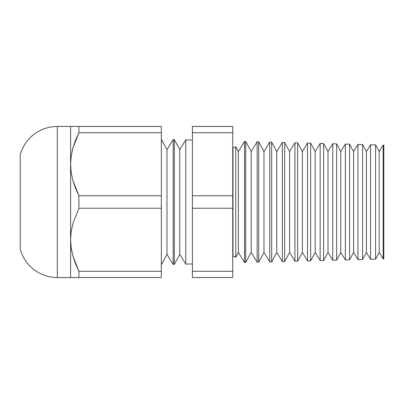 <?xml version="1.0" encoding="UTF-8"?>
<svg xmlns="http://www.w3.org/2000/svg" width="404" height="404" viewBox="0 0 404 404"><rect width="100%" height="100%" fill="white"/><g stroke="black" fill="none" stroke-linecap="round" stroke-linejoin="round"><path stroke-width="0.61" d="M235.759 146.718L235.759 257.282A5.121 5.121 0 0 0 232.982 256.464L232.982 147.536A5.121 5.121 0 0 0 235.759 146.718A5.121 5.121 0 0 1 232.982 147.536L232.982 256.464A5.121 5.121 0 0 1 235.759 257.282L238.37 252.47L244.551 262.555L244.551 141.445L238.37 151.53L238.37 252.47L238.37 151.53L235.759 146.718L235.759 257.282L238.37 252.47L244.551 262.555L245.713 262.524L251.172 252.47L257.151 262.226L257.151 141.774L251.172 151.53L251.172 252.47L251.172 151.53L245.713 141.476L245.713 262.524L245.713 141.476L244.551 141.445L244.551 262.555L245.713 262.524L251.172 252.47L257.151 262.226L258.701 262.186L263.974 252.47L269.751 261.893L269.751 142.107L263.974 151.53L263.974 252.47L263.974 151.53L258.701 141.814L258.701 262.186L258.701 141.814L257.151 141.774L257.151 262.226L258.701 262.186L263.974 252.47L269.751 261.893L271.69 261.843L276.78 252.47L282.351 261.565L282.351 142.435L276.78 151.53L276.78 252.47L276.78 151.53L271.69 142.157L271.69 261.843L271.69 142.157L269.751 142.107L269.751 261.893L271.69 261.843L276.78 252.47L282.351 261.565L284.679 261.504L289.582 252.47L294.95 261.236L294.95 142.763L289.582 151.53L289.582 252.47L289.582 151.53L284.679 142.496L284.679 261.504L284.679 142.496L282.351 142.435L282.351 261.565L284.679 261.504L289.582 252.47L294.95 261.236L297.662 261.166L302.384 252.47L307.55 260.903L307.55 143.097L302.384 151.53L302.384 252.47L302.384 151.53L297.662 142.834L297.662 261.166L297.662 142.834L294.95 142.763L294.95 261.236L297.662 261.166L302.384 252.47L307.55 260.903L310.651 260.822L315.186 252.47L320.155 260.575L320.155 143.425L315.186 151.53L315.186 252.47L315.186 151.53L310.651 143.178L310.651 260.822L310.651 143.178L307.55 143.097L307.55 260.903L310.651 260.822L315.186 252.47L320.155 260.575L323.639 260.484L327.987 252.47L332.755 260.247L332.755 143.753L327.987 151.53L327.987 252.47L327.987 151.53L323.639 143.516L323.639 260.484L323.639 143.516L320.155 143.425L320.155 260.575L323.639 260.484L327.987 252.47L332.755 260.247L336.628 260.146L340.794 252.47L345.354 259.913L345.354 144.087L340.794 151.53L340.794 252.47L340.794 151.53L336.628 143.854L336.628 260.146L336.628 143.854L332.755 143.753L332.755 260.247L336.628 260.146L340.794 252.47L345.354 259.913L349.611 259.802L353.596 252.47L357.954 259.585L357.954 144.415L353.596 151.53L353.596 252.47L353.596 151.53L349.611 144.198L349.611 259.802L349.611 144.198L345.354 144.087L345.354 259.913L349.611 259.802L353.596 252.47L357.954 259.585L362.6 259.464L366.398 252.47L370.554 259.257L370.554 144.743L366.398 151.53L366.398 252.47L366.398 151.53L362.6 144.536L362.6 259.464L362.6 144.536L357.954 144.415L357.954 259.585L362.6 259.464L366.398 252.47L370.554 259.257L375.589 259.126L379.199 252.47L383.159 258.924L383.159 145.076L379.199 151.53L379.199 252.47L379.199 151.53L375.589 144.874L375.589 259.126L375.589 144.874L370.554 144.743L370.554 259.257L375.589 259.126L379.199 252.47L383.159 258.924L383.8 258.908L383.8 145.092L383.159 145.076L383.159 258.924L383.8 258.908L383.8 145.092L383.159 145.076L379.199 151.53L375.589 144.874L370.554 144.743L366.398 151.53L362.6 144.536L357.954 144.415L353.596 151.53L349.611 144.198L345.354 144.087L340.794 151.53L336.628 143.854L332.755 143.753L327.987 151.53L323.639 143.516L320.155 143.425L315.186 151.53L310.651 143.178L307.55 143.097L302.384 151.53L297.662 142.834L294.95 142.763L289.582 151.53L284.679 142.496L282.351 142.435L276.78 151.53L271.69 142.157L269.751 142.107L263.974 151.53L258.701 141.814L257.151 141.774L251.172 151.53L245.713 141.476L244.551 141.445L238.37 151.53L235.759 146.718M57.302 277.538L57.302 126.462A38.41 38.41 0 0 0 20.2 154.949L20.2 249.051A38.41 38.41 0 0 0 57.302 277.538L70.604 277.538L70.604 126.462L57.302 126.462L57.302 277.538L71.19 277.538L70.604 277.538L70.604 239.769L71.18 247.869L72.846 255.823L78.911 271.286L78.911 277.538L71.19 277.538L161.332 277.538L78.911 277.538L78.911 271.286L161.332 271.286L78.911 271.286L75.477 263.64L72.846 255.823L71.18 247.869L70.604 239.769L71.195 231.588L70.604 239.769L70.604 164.231L71.18 172.331L72.846 180.285L78.911 195.748L161.332 195.748L161.332 132.714L78.911 132.714L72.872 148.081L71.195 156.05L70.604 164.231L71.195 156.05L72.872 148.081L78.911 132.714L161.332 132.714L161.332 126.462L78.911 126.462L78.911 132.714L75.477 140.36L72.856 148.147M185.759 264.095L192.405 263.918L185.759 264.095L185.759 139.905L185.759 264.095L179.78 254.338L185.759 264.095M192.405 140.082L185.759 139.905L179.78 149.662L179.78 254.338L179.78 149.662L174.321 139.607L174.321 264.393L179.78 254.338L174.321 264.393L174.321 139.607L173.154 139.577L166.978 149.662L161.332 139.264L166.978 149.662L166.978 254.338L166.978 149.662L173.154 139.577L173.154 264.423L173.154 139.577L174.321 139.607L179.78 149.662L185.759 139.905L192.405 140.082M161.332 264.736L166.978 254.338L173.154 264.423L174.321 264.393L173.154 264.423L166.978 254.338L161.332 264.736M71.18 156.131L70.609 163.59L71.185 156.106M232.729 132.714L232.729 277.538L232.729 195.748L192.405 195.748L192.405 126.462L232.729 126.462L232.729 132.714L232.729 126.462L192.405 126.462L192.405 132.714L232.729 132.714L192.405 132.714L192.405 208.252L192.405 195.748L232.729 195.748L232.729 132.714M70.604 126.462L161.332 126.462L161.332 195.748L78.911 195.748L78.911 208.252L72.872 223.619L71.195 231.588L72.872 223.619L78.911 208.252L161.332 208.252L78.911 208.252L78.911 195.748L75.477 188.102L72.846 180.285L71.18 172.331L70.604 164.231L70.604 126.462L78.911 126.462L57.302 126.462M72.346 150.096L72.846 148.177M78.634 270.715L72.907 256.045M71.963 252.217L71.19 247.935M161.332 277.538L161.332 195.748L161.332 277.538M20.2 154.949L20.2 249.051M192.405 271.286L192.405 208.252L232.729 208.252L192.405 208.252L192.405 271.286L232.729 271.286L192.405 271.286L192.405 277.538L192.405 271.286M192.405 277.538L232.729 277.538L192.405 277.538M71.195 247.95L71.7 250.945M75.492 277.538L70.604 277.538M72.846 148.182L71.957 151.803M78.911 132.714L78.911 126.462"/></g></svg>
